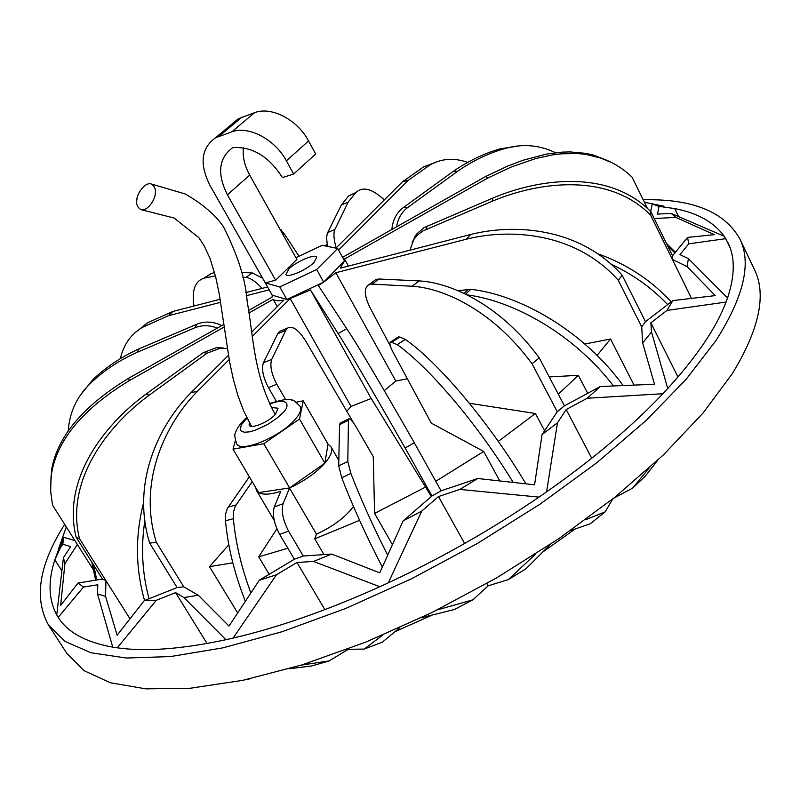 <?xml version="1.0" encoding="UTF-8"?>
<svg xmlns="http://www.w3.org/2000/svg" width="800" height="800" viewBox="0 0 800 800"><rect width="100%" height="100%" fill="white"/><g stroke="black" fill="none" stroke-linecap="round" stroke-linejoin="round"><path stroke-width="1.2" d="M269.42 403.61C282.77 399.44 290.19 398.3 291.69 400.19C292.56 399.34 295.4 401.43 300.22 406.47C301.79 409.53 299.93 414.03 294.64 419.96C279.66 437.28 240.4 453.22 236.67 443.72C234.7 437.65 234.27 434.17 235.38 433.31C235.93 430.21 238.5 426.09 243.1 420.94L246.74 417.52M643.18 199.78C692.22 198.67 724.4 211.65 739.73 238.72C751.81 262.7 743.89 296.65 715.97 340.56L686.21 379.21L646.25 420.37L597.02 462.57L540.06 504.16L477.47 543.41L411.77 578.66L345.69 608.48L281.92 631.77L222.86 647.87L170.49 656.57L126.25 658.03L91.01 652.75L65.11 641.47L48.5 625.04C33.67 598.29 39.06 564.74 64.68 524.36M739.73 238.72L754.24 269.13C766.82 294.17 759.49 329.04 732.25 373.75L703.08 413L663.73 454.59L615.1 497.07L558.7 538.75L496.6 577.9L431.31 612.86L365.51 642.23L301.88 664.93L242.83 680.33L190.34 688.24L145.85 688.86L110.25 682.73L83.91 670.59L66.79 653.34L48.5 625.04M288.69 269.13C296.06 261.58 315.32 253.36 316.73 257.22L314.05 262.41C306.76 270.01 287.21 278.34 285.89 274.45L288.69 269.13M271.3 407.5L278.06 408.21L275.43 414.38C268.53 422.19 250.84 429.41 249.13 425.16L249.31 422.42M155.18 193.76C155.65 198.03 148.11 211.73 140.88 209.62C137.3 207.19 135.97 203.89 136.89 199.74C136.4 195.44 144.16 181.59 151.37 184.01C154.78 186.46 156.05 189.71 155.18 193.76M657.74 460.26L645.37 476.08L632.62 488.12L613.51 498.34M612.76 498.94L605.19 511.85L590.2 523.8L570.42 530.62M574.8 529.25L543.6 551.43M550.52 544.27L526.06 568.71L508.45 579.56L488.22 585.8L472.83 599.85L454.45 609.49L421.15 617.78M431.5 615.39L395.49 631.46M399.85 627.63L382.41 642.13L364.21 649.08L348.33 649.3L329.15 660.91L311.9 665.93L289.02 668.78M249.77 678.84L247.97 679.24M677.99 377.02L650.85 322.83L666.91 310.44L726.05 302.06L727.53 297.99L688.46 258.65L679.94 254.61L688.74 243.82L725.76 238.66L729.98 247.47M654.23 218.55L675.88 217.4L714.35 234.68L687.57 237.42L672.51 255.79L672.37 259.4L686.99 266.5L715.26 295.61L672.86 300.59L645.47 321.68L641.71 326.89L618.29 280.31C575.47 232 509.51 228.24 466.32 239.22L335.86 272.72L395.8 381.05L407.36 378.78M727.53 297.99C734.97 275.64 735.15 257.29 728.09 242.95L724.22 236.29L671.08 213.35L657.51 214.11L659.01 206.47L659.69 206.46L674.67 208.58L678.4 216.25M663.96 206.21L652.27 203.9L650.69 211.56M644.41 202.29L653.15 203.99M74.94 540.61L63.65 537.31L58.4 549.28L66.29 526.9M62.81 544.22L70.69 546.59L63.43 557.67L56.73 614.9C48.5 599.45 47.88 581.08 54.85 559.79L60.12 548.36L62.81 544.22L63.65 537.31M61.6 570.39L54.85 559.79L58.59 549.56M207.04 643.49L175.6 592.63L183.9 597.55L198.28 595.23L183.77 586.85L177.11 587.56L144.24 600.63L117.12 635.24L105.55 596.36L105.94 580.65L102.49 579.06L78.03 583.03L60.63 605.43L64.91 563.65L77.38 544.48L93.09 569.38M83.47 587.06L97.81 584.76L97.49 593.88L112.74 647.14C85.77 642.26 67.59 632.33 58.2 617.34L83.47 587.06L78.03 583.03M102.49 579.06L76.18 537.33L79.53 538.73L129.78 618.49M175.6 592.63L156.32 600.29L117.25 647.82L112.74 647.14M183.9 597.55L225.88 639.72C181.83 649.14 145.62 651.84 117.25 647.82M329.15 660.91L301.22 665.14M198.28 595.23L229.01 626.09L259.24 580.28L294.37 559.24L279.68 534.41C274.04 523.65 272.23 514.52 274.25 507.02L280.75 491.35C270.44 494.6 263.08 495.02 258.67 492.6L256.49 490.47L255.68 487.54M324.87 609.63L296.99 562.49L276.44 574.81L233.09 638.09L225.88 639.72M364.21 649.08L382.75 635.1M233.09 638.09C278.28 627.54 327.19 610.42 379.82 586.73L313.49 561.43L296.99 562.49M472.83 599.85L437.35 609.88M279.68 534.41L288.58 531.12L303.25 556.01L331.77 554.08L379.75 572.86L403.14 520.89L431.94 496.01L405.12 447.99C370.33 386.95 347.99 348.81 338.12 333.57L310.47 289.96L371.21 398.49L431.34 496.53M379.82 586.73L388.3 582.84L421.75 511.08L438.49 496.57L464.64 543.48M486.92 583.46L488.22 585.8M535.67 554L508.45 579.56M438.49 496.57L459.85 489.42L538.99 497.11C491.34 529.62 441.1 558.2 388.3 582.84M605.19 511.85L585.49 519.79M431.94 496.01L441.07 490.82L477.73 478.5L534.58 484.8L542.07 434.58L557.26 411.71L532.01 363.75C491.59 308.7 441.6 287.86 412.07 286.25L372.11 284.12L369.05 284.56C363.66 287.78 364.09 295.68 370.33 308.26L390.31 345.93M591.74 458.26L566.19 409.55L557.46 422.8L546.59 491.86L538.99 497.11M632.62 488.12L648.9 468.36M546.59 491.86C593.25 459.07 632.02 426.37 662.89 393.73L587.2 398.25L566.19 409.55M557.26 411.71L564.41 405.83L600.31 386.52L654.5 384.25L642.64 342.89L641.71 326.89M650.85 322.83L651.5 332.04L667.76 388.51L662.89 393.73M691.35 298.05L650.64 215.17C609.21 172.95 540.2 181.01 492.08 201.29L422.85 230.99L417.39 235.12L413.83 239.46L409.93 250.19M686.99 266.5L688.46 258.65M688.74 243.82L687.57 237.42M672.86 300.59L666.91 310.44M671.08 213.35L675.88 217.4M672.51 255.79L650.89 211.75C609.67 169.7 540.95 177.74 493.04 197.98L424.1 227.59L416.42 234.22L412.08 242.62M659.01 206.47L652.27 203.9M647.49 208.56L632.04 177.12C623.38 168.75 613.31 162.48 601.82 158.31L585.81 154.37L577.47 153.51L560.72 153.85L552.34 154.92L535.62 158.58L511.32 166.99L487.83 178.01L344.5 259.01L348.4 266.1M674.67 208.58C697.42 212.91 713.93 222.15 724.22 236.29M612.03 162.72L593.31 155.04L585.71 153.34L570.01 151.92L562.12 152.12L546.32 154.1L522.92 160.29L507.8 166.03L485.69 176.47L343.03 257.09L342.19 256.66M518.35 146.03L500.1 148.86C483.7 153.59 468.03 161.13 453.1 171.48L403.31 207.58C396.55 212.76 392.74 220.07 391.87 229.49M467.76 162.44C454.54 157.66 442.11 158.39 430.45 164.65L408.57 180.07L338.58 250.11M436.23 162.18L423.74 166.76L402.39 181.88L335.95 248.13M384.31 199.91C371.92 188.46 362.35 186.11 355.59 192.84L348.25 201.98L334.9 229.42C333.29 233.16 333.72 239.32 336.19 247.89M281.02 230.1L284.2 233.7L299.06 256.28M203.62 278.43L210.94 273.65L214.57 272.56M241.73 272.42L252.26 272.93L262.62 278.22M242.82 277.24L245.97 277.4C250.39 277.86 255.77 281.53 262.13 288.4M193.96 306.01C191.56 290.02 195.15 280.67 204.74 277.97L215.44 275.94M136.78 331.45L147.49 322.78L172.94 311.45L220.12 299.25M245.76 292.63L267.59 286.98M120.35 358.73C123.43 344.85 130.74 334.41 142.28 327.42L168.32 315.74L220.61 302.31M246.27 295.72L269.2 289.83M81.2 394.16L93.05 379.47C106.22 366.92 121.64 356.68 139.28 348.75L196.92 324.18C204.98 321 213.28 321.47 221.82 325.58M68.26 430.84C69.47 412.89 76.38 397.54 88.99 384.81C102.47 371.48 118.44 360.69 136.9 352.45L194.76 327.82C201.93 324.94 209.46 325.04 217.33 328.12M63.43 557.67L64.91 563.65M50.54 487.63L51.92 467.86C59.92 428.37 94.3 399.22 128.72 378.2L223.83 324.45M248.53 310.5L272.03 297.21L272.24 295.17L286.85 299.47L323.67 282.12L344.54 260.96L340.32 268.18L470.6 234.51L466.32 239.22M56.73 614.9L58.2 617.34M248.89 313.05L273.17 299.33L277.3 306.61M77.38 544.48L52.54 505.13L50.68 491.51L50.99 477.69C55.84 434.95 92.64 402.89 129.18 380.71L224.18 327.02M97.49 593.88L105.55 596.36M156.32 600.29L144.24 600.63M79.53 538.73C64.99 480.86 107.45 425.71 149.35 395.09L207.06 353.18L220.52 348.12L227.32 348.52M177.11 587.56L149.7 543.14C130.51 481.32 160.31 423.41 191 392.67L228.44 355.34M251.61 332.23L283.8 300.13C278.54 301.08 275 300.81 273.17 299.33M276.44 574.81L259.24 580.28M228.82 544.75L209.48 566.65L237.5 612.68M252.24 336.51L290.18 298.54L351.04 406.41L346.78 411.24M183.77 586.85L156.32 542.27C137.07 480.22 166.83 422.11 197.49 391.3L229.18 359.58M303.25 556.01L294.37 559.24M313.49 561.43L331.77 554.08M421.75 511.08L403.14 520.89M459.85 489.42L477.73 478.5M557.46 422.8L542.07 434.58M441.07 490.82L414.33 442.76C379.47 381.78 356.93 343.75 346.73 328.7L318.31 285.53L323.65 282.13M469.53 403.29L535.43 413.5L544.6 430.77M587.2 398.25L600.31 386.52M651.5 332.04L642.64 342.89M564.41 405.83L539.27 357.91C498.93 302.99 448.83 282.38 419.17 280.92L379.02 279L375.94 279.46L373.75 281.08M584.82 344.04L610.52 339.01L633.84 384.76M726.05 302.06C716.48 327.49 697.05 356.3 667.76 388.51M645.47 321.68L622.17 275.24C579.53 227.11 513.72 223.47 470.6 234.51M650.89 211.75L650.64 215.17M667.62 245.83L674.89 252.88M666.4 243.35L675.4 252.26M493.04 197.98L492.08 201.29M344.5 259.01L344.54 260.94L337.69 248.49L322.12 245.28L295.93 257.77M282.88 234.43L284.2 233.7M402.39 181.88L408.57 180.07M485.69 176.47L487.83 178.01M555.51 152.71C539.79 145.18 523.53 143.62 506.73 148.05C489.59 152.68 473.23 160.41 457.67 171.24L407.74 207.49C401.69 212.08 397.96 218.52 396.56 226.83M453.1 171.48L457.67 171.24M334.9 229.42L327.72 232.54C326.39 235.42 326.4 240.06 327.75 246.44M327.72 232.54L341.31 205.03L348.25 201.98M341.31 205.03L348.66 195.93L356.17 192.38M327.35 244.44L324.64 245.8M168.32 315.74L172.94 311.45M136.9 352.45L139.28 348.75M346.73 328.7L338.12 333.57M310.47 289.96L290.18 298.54M197.49 391.3L191 392.67M129.18 380.71L128.72 378.2M91.84 562.17L95.63 580.18M93.74 565.18L96.75 580M76.18 537.33C61.68 479.72 103.99 424.82 145.74 394.34L203.26 352.64L216.67 347.59L223.83 348.08M143.56 502.77C135.12 535.71 135.45 568.29 144.55 600.51M144.86 520.67C140.77 547.23 142.16 573.25 149.05 598.72M149.35 395.09L145.74 394.34M149.7 543.14L156.32 542.27M232.81 562.82L209.48 566.65M353.47 506.5C345.21 517.42 332.87 526.63 316.45 534.14L314.74 538.85L359.6 520.35M340.56 422.89L339.54 424.67L338.72 465.84L341.74 477.75L350.88 473.43L347.8 461.54L348.47 419.05C349.82 417.95 352.59 420.94 356.78 428.02L373.26 456.64L374.6 513.41L425.94 486.87M371.21 398.49L351.04 406.41M276.89 528.83L258.72 556.81L287.86 548.24M249.35 476.82L227.32 508.54L225.63 514.08L225.48 520.81C227.89 546.86 234.46 573.56 245.19 600.89M225.48 520.81L233.35 518.68C235.61 542.75 241.41 567.4 250.73 592.62M258.72 556.81L269.19 574.32M233.35 518.68L233.49 511.95L235.16 506.4L252.2 481.63M288.58 531.12C282.94 520.33 281.1 511.19 283.07 503.7L289.61 487.92L258.67 492.6L233.01 449.16L263.78 443.73L289.61 487.92C304.31 481.14 316.07 472.89 324.87 463.16L289.61 487.92M414.33 442.76L405.12 447.99M374.6 513.41L392.23 544.29M289.47 487.98L316.45 534.14M314.74 538.85L323.96 554.61M341.74 477.75C352.41 505.57 365.91 535.32 382.25 566.99M350.88 473.43C360.72 498.9 372.93 526.05 387.51 554.88M499.56 480.58L483.7 451.44L435.76 481.28M597 355.51L610.52 339.01M395.8 381.05L384.32 390.56M483.7 451.44L431.27 423.14L393.19 352.49C389.91 346.18 389.08 342.67 390.72 341.98L397.31 344.68C426.76 365.54 474.97 420.09 512.99 482.08M498.24 441.45L535.43 413.5M558.3 394.16L578.35 375.32L549.25 376.92M335.86 272.72L323.68 282.11L316.66 269.5L337.69 248.49M397.31 344.68L405.33 339.43C436.18 360.69 487.4 419.36 525.84 483.66M405.33 339.43L399.76 336.97L397.94 337.17M419.17 280.92L412.07 286.25M539.27 357.91L532.01 363.75M587.69 393.31L578.35 375.32M467.3 294.91C513.58 300.89 573.72 334.06 613.29 385.7M465.69 294.13L470.78 289.33C518.9 294.52 582.84 330.24 622.9 385.21M470.7 289.4L457.81 290.63M622.17 275.24L618.29 280.31M610.92 264.15C632.66 274.17 651.57 287.66 667.65 304.6M597.59 253.7C626.43 263.9 650.97 279.95 671.22 301.85M325.73 246.03L327.49 245.16L325.7 246.02M243.37 147.75C242.47 156.63 244.58 165.75 249.72 175.11L296.88 259.46L275.64 280.2L227.39 194.81C216.88 173.63 218.68 157.89 232.81 147.58L232.83 147.57C252.46 146.47 268.98 156.47 282.4 177.56L293.65 174.03L286.37 160.83C274.97 139.29 248.54 125.43 231.77 131.86L215.38 137.91C201.13 148.17 199.33 164 209.97 185.4L272.22 295.16M275.64 280.2L265.27 282.91L279.79 286.96L286.85 299.47M279.79 286.96L316.66 269.5M285.62 399.57L276.8 384.24C271.42 373.9 269.71 365.62 271.69 359.41L285.84 330.32L287.55 328.09C292.61 325.35 298.83 329.95 306.23 341.9L353.91 423.44M276.27 401.18L268.44 387.63C263.06 377.31 261.38 369.04 263.4 362.81L277.79 333.67L279.53 331.43L281.79 330.49M328.02 444.11L330.92 446.67C332.93 450.53 330.91 456.02 324.87 463.16L328.02 444.11L303.24 400.84L296.23 402.2M293.65 174.03L315.67 153.98L308.56 140.95C297.43 119.69 271.33 106.15 254.63 112.65L238.3 118.77L231.72 124.26M263.78 443.73L299.5 419.05L324.87 463.16M299.5 419.05L303.24 400.84M235.37 440.64L233.01 449.16M269.65 404.12C290.15 396.1 289.64 407.17 282.61 413.01L276.99 418.15L267.53 424.55L255.18 430.28L249.3 431.87L244.6 432.23L241.55 431.39L240.19 429.64L241.3 424.88L247.03 418.11M425.97 229.43L427.22 226.03M407.74 207.49L403.31 207.58M252.26 272.93L245.97 277.4M196.92 324.18L194.76 327.82M203.26 352.64L207.06 353.18M274.25 507.02L283.07 503.7M372.11 284.12L379.02 279M326.41 246.17L327.57 245.59M236.03 504.93L228.2 507.08M347.8 461.54L338.72 465.84M348.15 420.49L339.54 424.67M405.16 339.35L397.21 344.64M391.88 342.22L399.76 336.97M468.38 289.38L464.1 293.38M219.11 136.25L242.01 117.1M277.79 333.67L285.84 330.32M271.69 359.41L263.4 362.81M268.44 387.63L276.8 384.24M249.72 175.11L227.39 194.81M286.37 160.83L308.56 140.95M254.63 112.65L231.77 131.86M251.56 426.34L243.95 411.57L237.93 395.65L233.27 379.08L229.67 362.21L219.3 294.44L215.68 276.93L210.08 258.55L204.23 245.92L198.84 237.64L174.09 218.02L140.88 209.62M658.13 206.1L659.69 206.46M63.46 538.45L60.13 548.35M415.13 236.03L413.83 239.46M601.82 158.31L593.31 155.04M506.73 148.05L500.1 148.86M430.45 164.65L423.74 166.76M355.59 192.84L348.66 195.93M281.43 229.87L280.59 230.34M210.94 273.65L204.74 277.97M142.28 327.42L147.49 322.78M93.05 379.47L88.99 384.81M51.92 467.86L50.99 477.69M216.67 347.59L220.52 348.12M274.22 520.47L256.49 490.47M375.94 279.46L369.05 284.56M338.83 460.48L330.92 446.67M339.89 423.21L348.47 419.05M398.58 336.74L390.72 341.98M215.38 137.91L238.3 118.77M279.53 331.43L287.55 328.09M275.23 414.59C253.29 373.58 253.98 339.75 247.12 301.05C245.7 279.96 237.78 255.13 223.35 226.57C215.39 214.93 202.67 204.05 185.17 193.94L151.37 184.01"/></g></svg>
